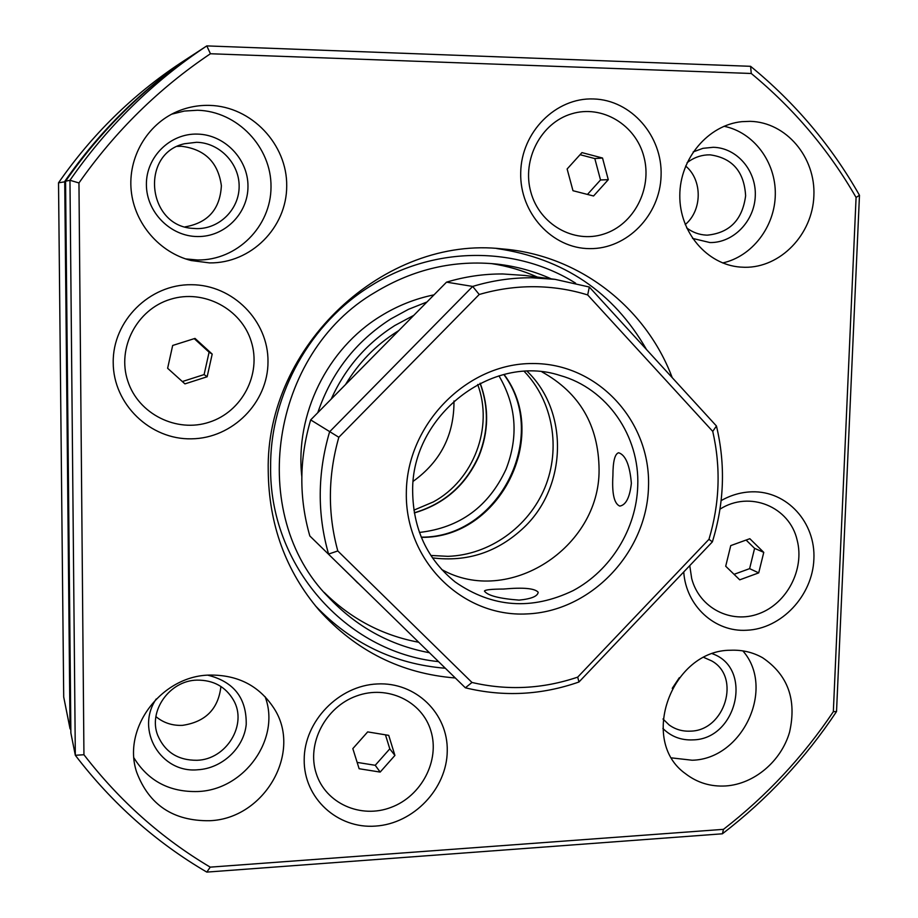 <?xml version="1.0" encoding="UTF-8"?>
<svg xmlns="http://www.w3.org/2000/svg" width="918" height="918" viewBox="0 0 918 918"><rect width="100%" height="100%" fill="white"/><g stroke="black" fill="none" stroke-linecap="round" stroke-linejoin="round"><path stroke-width="1.38" d="M712.54 653.8C753.494 668.166 737.016 739.403 692.86 739.885C681.087 740.401 671.092 736.592 662.888 728.444M662.991 718.989L669.073 724.91C675.361 729.454 682.476 731.531 690.428 731.141C724.933 730.808 741.274 677.036 711.657 660.891L703.922 657.472M693.17 151.918L702.981 148.326L713.24 147.293C736.856 147.729 756.421 170.599 755.284 195.89C754.493 221.192 733.402 242.983 709.958 242.559L692.516 238.393M686.618 227.859C692.528 232.334 699.103 234.756 706.355 235.123L707.376 235.146C729.695 232.897 742.444 219.781 745.623 195.798C744.211 171.655 732.38 157.999 710.119 154.844L707.044 154.912C699.745 155.44 693.101 158.034 687.089 162.704M197.496 134.097C224.784 134.625 248.262 159.262 247.975 186.446C248.078 213.63 224.623 237.028 197.565 236.546C170.507 236.465 146.329 212.184 146.398 184.552C146.065 156.909 170.22 133.167 197.496 134.097M196.613 228.616C219.436 229.052 239.242 209.304 239.139 186.365C239.368 163.438 219.528 142.703 196.555 142.29L184.438 143.747C139.892 153.604 147.155 225.782 192.505 228.364L196.613 228.616M207.755 675.178C233.849 681.672 246.678 698.128 246.219 724.554C243.821 748.067 222.19 768.389 197.909 769.754C161.029 773.541 134.957 730.085 156.221 698.988M196.991 760.288C226.528 759.565 247.814 724.371 233.47 700.067C225.507 686.63 213.332 679.986 196.934 680.123C169.658 680.536 147.959 711.037 157.735 735.352C164.965 752.106 178.046 760.425 196.991 760.288M672.251 688.339L679.32 677.702M685.23 224.577C702.327 210.406 702.614 179.997 685.643 166.043M185.08 226.872C208.007 222.856 220.102 209.143 221.376 185.723C218.151 162.36 204.84 149.209 181.466 146.272L177.346 146.387M155.911 716.625C163.484 722.856 172.332 725.771 182.464 725.358C205.54 721.938 218.358 708.971 220.917 686.469M65.568 181.684L58.523 182.808L63.709 696.991L70.032 728.697L64.73 181.431C100.349 130.161 143.713 87.589 194.823 53.714L180.594 62.998C132.594 94.806 91.903 134.739 58.523 182.808M70.847 729.776L70.032 728.697L70.835 728.64M672.205 377.631C645.836 307.358 579.074 254.986 502.513 248.939C384.837 235.169 265.486 345.914 268.228 470.762C268.813 524.568 285.773 571.042 319.097 610.183C356.046 651.069 401.418 673.663 455.225 677.977M191.495 438.827C232.644 438.414 268.09 402.509 267.999 361.784C268.515 321.059 233 284.706 191.334 284.718C149.668 284.11 112.581 320.852 113.212 362.587C113.212 404.333 150.357 439.848 191.495 438.827M589.654 248.629C626.994 249.248 660.111 215.225 661.086 175.659C662.624 136.105 631.343 99.947 593.567 98.96C555.815 97.377 521.263 132.135 520.713 172.664C519.599 213.183 552.315 248.594 589.654 248.629M683.738 571.948C685.964 605.995 714.87 632.295 746.724 630.241C781.402 628.899 812.568 595.736 813.887 559.119C815.723 522.491 787.036 490.74 751.968 491.819C741.216 492.128 730.946 495.066 721.135 500.608M375.577 826.085C413.628 823.641 446.859 788.723 447.25 751.142C448.202 713.527 415.785 681.822 377.287 683.956C338.799 685.528 304.133 721.261 304.191 759.702C303.674 798.178 337.537 829.08 375.577 826.085M744.842 267.287C780.495 267.792 812.51 234.526 813.876 195.924C815.758 157.334 786.278 122.186 750.213 121.337L741.916 121.658C708.203 124.951 679.836 158.504 679.802 195.431C679.4 232.369 707.055 264.602 740.31 267.081L744.842 267.287M722.661 262.95C752.117 256.512 774.953 226.689 775.308 194.364C775.871 162.05 753.667 132.181 724.004 126.271M725.736 785.957C754.252 784.075 781.218 761.206 789.572 732.128C796.881 699.665 787.885 674.868 762.583 657.724C752.875 652.262 742.26 649.772 730.739 650.242C671.54 649.967 638.526 740.677 685.551 773.736C697.244 782.744 710.635 786.818 725.736 785.957M671.724 757.901L692.161 760.23C742.754 759.209 775.767 688.064 742.846 650.873M209.465 820.726C264.648 818.948 302.906 751.739 273.748 707.962C259.083 685.7 237.67 674.73 209.499 675.074C161.396 675.797 121.807 728.387 136.679 772.222C149.037 804.948 173.307 821.128 209.465 820.726M133.982 757.958C148.36 781.115 169.681 792.303 197.921 791.523C244.67 789.905 281.023 738.416 265.107 696.693M209.568 262.904C251.016 263.477 286.76 227.641 286.714 186.021C287.288 144.413 251.578 106.396 209.602 105.386C198.231 105.088 187.329 107.177 176.887 111.663C146.949 124.584 127.832 157.598 131.205 190.623C134.487 223.671 159.617 252.622 191.151 260.528L209.568 262.904M185.574 258.899L197.577 259.989C237.062 260.551 271.097 226.459 271.017 186.87C271.521 147.293 237.441 111.181 197.485 110.252L184.38 111.055L171.655 114.176M833.337 711.68L856.081 197.462C828.862 150.059 793.932 108.737 751.268 73.486L210.429 53.749C159.009 88.243 115.186 131.308 78.959 182.957L83.94 754.734C119.581 800.898 161.671 838.364 210.233 867.143L723.476 829.344C766.427 796.055 803.043 756.834 833.337 711.68L836.527 711.553C805.247 758.635 767.207 799.383 722.409 833.796L206.814 872.1C156.094 842.46 112.26 803.525 75.322 755.284L69.963 180.272L65.568 181.248L70.87 732.954L75.322 755.284L83.94 754.734M65.568 181.248C101.485 129.541 145.205 86.613 196.739 52.464L206.802 45.9L750.591 66.314C795.149 102.827 831.444 145.813 859.477 195.282L836.527 711.553M78.959 182.957L69.963 180.272C107.452 126.294 153.065 81.507 206.802 45.9L210.429 53.749M210.233 867.143L206.814 872.1M723.476 829.344L722.409 833.796M856.081 197.462L859.477 195.282M750.591 66.314L751.268 73.486M453.974 400.982C454.215 434.765 440.617 461.536 413.203 481.284M527.161 371.32C569.034 411.482 567.083 486.506 524.121 527.334C497.923 552.12 467.365 562.298 432.435 557.869M434.007 294.85C415.131 298.694 397.345 305.786 380.626 316.148C327.267 348.679 294.953 414.454 301.804 476.476M426.973 301.988L408.464 309.332L390.85 318.913C355.782 341.404 331.432 372.651 317.8 412.664M551.213 278.854C534.184 271.235 516.283 266.346 497.51 264.154C454.548 259.622 413.788 268.974 375.244 292.245C269.995 353.2 246.713 514.757 328.426 597.159C356.356 626.764 389.955 645.274 429.222 652.687M324.169 592.385C350.814 618.766 382.255 635.382 418.505 642.21M537.397 277.075C522.675 270.5 507.264 265.99 491.13 263.546M342.437 567.84L361.899 586.866M352.65 577.824L357.756 583.01M541.976 371.905C579.625 392.847 598.662 425.447 599.075 469.718C599.764 547.771 508.388 607.016 441.65 569.493M406.33 492.725C406.674 424.391 466.929 363.184 532.325 363.539C597.744 362.874 651.08 421.351 648.498 487.022C646.857 552.682 590.848 611.583 526.702 613.935C462.58 617.275 404.999 561.093 406.33 492.725M637.746 485.966C639.846 436.061 607.188 388.532 560.083 375.473C492.232 353.017 411.367 415.475 412.652 491.233C413.089 529.101 427.283 559.36 455.213 582.001C492.358 607.705 531.694 610.562 573.211 590.572C610.837 570.422 636.404 528.929 637.746 485.966M534.046 286.703C515.595 286.623 497.326 289.216 479.219 294.494L338.834 437.266C327.921 475.708 327.577 513.598 337.801 550.949L471.978 682.464C507.516 690.738 542.756 688.959 577.697 677.128L708.971 539.302C719.712 503.374 720.963 467.411 712.747 431.391L587.681 294.942C570.365 289.572 552.487 286.829 534.046 286.703M337.801 550.949L328.575 554.07C317.112 513.919 317.456 473.16 329.608 431.781L472.678 286.427C492.14 280.552 511.808 277.661 531.683 277.775L555.046 279.347L589.322 287.024L716.453 426.009C725.645 464.692 724.279 503.316 712.368 541.872L578.971 681.994C541.459 695.121 503.592 697.06 465.369 687.8L309.836 535.974L465.369 687.8L471.978 682.464M555.046 279.347L524.97 275.469L502.708 273.966C483.775 273.862 465.059 276.582 446.538 282.147L472.678 286.427L479.219 294.494M612.914 475.524C612.937 461.467 614.842 453.871 618.617 452.746C625.56 454.926 629.817 465.105 631.366 483.281C629.805 497.43 625.95 505.038 619.788 506.093C614.142 503.741 611.847 493.551 612.914 475.524M519.072 600.12C499.128 598.582 487.573 595.575 484.429 591.077C485.06 589.781 491.451 589.104 503.615 589.046C523.352 587.256 534.884 588.335 538.2 592.271C537.638 596.298 531.27 598.915 519.072 600.12M446.538 282.147L310.674 419.905L338.834 437.266M310.674 419.905C299.165 459.138 298.889 497.831 309.836 535.974M589.322 287.024L587.681 294.942M577.697 677.128L578.971 681.994M716.453 426.009L712.747 431.391M708.971 539.302L712.368 541.872M356.528 695.982C325.477 706.975 306.428 743.557 316.217 773.415C325.557 803.445 360.831 819.085 391.125 807.358C421.569 796.067 440.078 760.494 430.898 730.935C422.177 701.203 387.453 684.553 356.528 695.982M380.167 772.084L394.912 755.434L388.727 735.364L367.682 731.898L352.833 748.618L359.133 768.733L380.167 772.084L375.221 765.291L389.794 748.847L385.457 734.825M357.148 762.399L375.221 765.291M389.794 748.847L394.912 755.434M689.751 565.626L691.702 578.592C699.413 608.095 731.095 624.286 758.991 613.66C787.001 603.47 804.776 569.286 797.168 540.22C789.675 506.69 749.719 490.155 719.987 509.157M763.765 552.372L749.822 538.705L730.751 545.602L725.702 566.222L739.736 579.832L758.716 572.878L763.765 552.372L754.596 548.367L746.105 540.048M734.056 574.324L749.616 568.644L754.596 548.367M749.616 568.644L758.716 572.878M603.746 234.079C633.776 224.715 652.468 188.787 643.943 156.875C635.853 124.825 602.082 104.365 571.57 113.843C540.943 122.828 521.688 159.789 530.833 192.069C539.532 224.497 573.865 243.913 603.746 234.079M581.955 152.606L567.129 168.992L572.981 190.714L593.556 195.993L608.278 179.687L602.529 158.022L581.955 152.606M587.463 194.432L600.521 179.974L594.818 158.573L580.061 154.694M594.818 158.573L602.529 158.022M600.521 179.974L608.278 179.687M251.291 341.645C241.457 308.896 203.658 288.757 170.335 299.337C136.851 309.423 116.735 348.002 127.774 380.97C138.331 414.087 176.726 433.101 209.338 422.154C242.111 411.689 261.63 374.234 251.291 341.645M167.627 368.279L184.931 383.885L207.147 376.759L212.196 354.096L195.018 338.409L172.676 345.466L167.627 368.279M182.338 381.555L204.106 374.578L209.097 352.191L194.26 338.65M209.097 352.191L212.196 354.096M204.106 374.578L207.147 376.759M430.829 555.459L447.973 556.342C489.466 554.942 528.596 527.001 544.844 487.745C561.07 448.489 552.98 401.292 524.27 371.446M421.351 537.374L422.005 537.351C499.69 538.051 550.88 436.452 504.062 374.464M480.194 383.208C489.133 407.408 488.755 431.632 479.047 455.902C466.069 485.014 444.496 504.028 414.328 512.933M498.956 375.841C516.341 405.435 518.716 436.543 506.07 469.178C488.64 506.736 459.769 527.816 419.446 532.44M413.892 510.156L433.376 501.905C473.699 480.045 493.7 427.26 477.693 384.493M575.586 283.146C516.283 245.898 434.627 245.737 371.32 285.532C310.445 322.643 270.42 394.224 270.626 465.851C268.79 565.832 346.178 652.25 438.345 661.603M331.18 399.112C345.248 368.072 366.431 343.55 394.729 325.557L413.766 315.367M503.833 374.521C550.157 436.291 498.658 537.948 421.431 537.145L421.259 537.145M414.305 512.783C444.335 503.833 465.828 484.819 478.783 455.753C488.468 431.54 488.892 407.385 480.057 383.276M646.513 349.54C613.396 291.947 563.468 258.279 496.718 248.537M398.71 330.629L397.081 331.65C375.852 345.053 358.674 362.69 345.512 384.573M315.344 605.742C351.158 643.266 394.43 664.093 445.173 668.235"/></g></svg>
